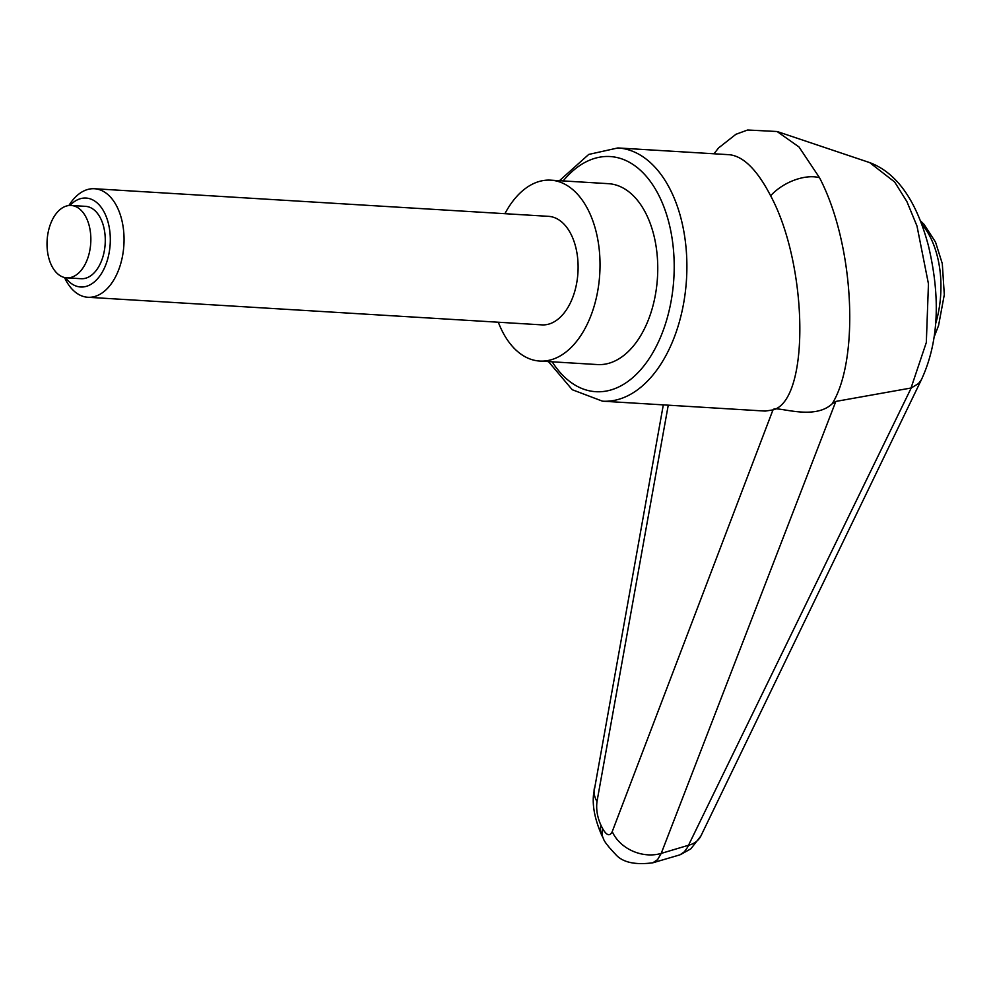<?xml version="1.0" encoding="UTF-8"?>
<svg xmlns="http://www.w3.org/2000/svg" width="994" height="994" viewBox="0 0 994 994"><rect width="100%" height="100%" fill="white"/><g stroke="black" fill="none" stroke-linecap="round" stroke-linejoin="round"><path stroke-width="1.49" d="M869.663 162.594L894.65 182.001L906.876 201.546M548.452 361.592L572.246 389.723L602.488 401.178A126.859 76.463 -86.5 0 0 657.879 368.575A126.859 76.463 -86.5 0 0 670.267 189.605A126.859 76.463 -86.5 0 0 617.883 147.944L729.36 154.716C743.425 156.182 757.192 169.875 770.648 195.793C808.433 266.057 809.886 400.507 772.959 409.926C774.512 404.633 813.278 421.63 832.14 403.825C859.735 359.455 854.455 244.536 819.503 177.69L799.014 146.988L777.047 131.481L869.949 162.693C896.961 172.993 916.456 200.664 928.408 245.717C940.858 298.063 938.535 342.719 921.426 379.658L700.894 835.979A27.186 20.588 -154.1 0 1 688.531 845.248A47995.874 43556.769 -96.6 0 1 661.221 853.399L835.83 401.427L911.212 387.983L687.475 847.422L684.394 851.771L679.946 854.84L652.735 862.829L657.568 859.661L661.221 853.399A36.244 28.975 -159.3 0 1 612.242 831.593C609.807 836.588 606.601 835.594 602.65 828.623L601.01 825.38C597.344 817.329 596.002 809.377 596.996 801.524L668.254 405.179M612.242 831.593L772.959 409.926L765.231 411.081L602.488 401.178M550.726 180.162L608.465 183.679A90.616 54.62 93.5 0 1 645.876 213.437A90.616 54.62 93.5 0 1 651.045 312.364A90.616 54.62 93.5 0 1 597.469 364.562L539.73 361.058A90.616 54.62 -86.5 0 0 593.319 308.861A90.616 54.62 -86.5 0 0 588.15 209.933A90.616 54.62 -86.5 0 0 550.726 180.162A90.616 54.62 -86.5 0 0 504.915 213.698M603.507 838.725A36.244 20.166 -26.9 0 1 603.321 838.377L601.681 835.134A36.244 20.166 -26.9 0 1 601.01 825.38M652.747 862.817C634.768 865.14 622.368 862.295 615.522 854.293C607.968 846.366 603.905 841.048 603.321 838.364A36.244 20.166 -26.9 0 1 602.65 828.623M832.14 403.825L835.83 401.427M911.2 387.995L918.531 383.535L921.426 379.658M906.901 201.583L916.99 226.036L928.458 283.874L926.321 342.483L911.026 388.033M701.192 835.358A27.186 20.588 -154.1 0 1 700.894 835.979L690.88 848.801L680.641 854.542M498.317 322.23A90.616 54.62 -86.5 0 0 502.318 331.288A90.616 54.62 -86.5 0 0 539.73 361.058M69.915 205.46A44.556 26.863 93.5 0 1 104.469 212.691A44.556 26.863 93.5 0 1 101.91 272.791A44.556 26.863 93.5 0 1 65.529 277.699M68.884 205.534A54.372 32.765 93.5 0 1 94.48 188.736A54.372 32.765 93.5 0 1 116.932 206.603A54.372 32.765 93.5 0 1 120.025 265.957A54.372 32.765 93.5 0 1 87.882 297.268A54.372 32.765 93.5 0 1 65.43 279.413A54.372 32.765 93.5 0 1 64.511 277.5M94.48 188.736L548.526 216.344A54.372 32.765 93.5 0 1 570.978 234.199A54.372 32.765 93.5 0 1 574.085 293.565A54.372 32.765 93.5 0 1 541.929 324.876L87.882 297.268M86.105 217.375A36.244 21.843 -86.5 0 0 71.133 205.472A36.244 21.843 -86.5 0 0 49.7 226.359A36.244 21.843 -86.5 0 0 51.763 265.92A36.244 21.843 -86.5 0 0 66.735 277.835A36.244 21.843 -86.5 0 0 88.168 256.949A36.244 21.843 -86.5 0 0 86.105 217.375M71.133 205.472L85.571 206.354A36.244 21.843 93.5 0 1 100.531 218.258A36.244 21.843 93.5 0 1 102.593 257.831A36.244 21.843 93.5 0 1 81.16 278.705L66.735 277.835M563.176 180.92A117.789 71.009 93.5 0 1 660.451 198.713A117.789 71.009 93.5 0 1 647.256 361.418A117.789 71.009 93.5 0 1 552.179 361.816M819.503 177.69A36.244 20.141 153.1 0 0 770.648 195.793M594.412 787.981A36.244 24.614 10.3 0 0 594.325 788.428A36.244 24.614 10.3 0 0 596.996 801.524M935.702 323.497A81.545 49.153 -86.5 0 0 930.26 237.057A81.545 49.153 -86.5 0 0 921.513 223.861M559.46 180.697L588.734 154.43L617.883 147.944M777.171 131.519L747.65 130.003L735.945 134.277L718.575 147.932L713.978 153.784M663.309 404.881L593.592 794.107C592.188 805.811 594.884 819.478 601.681 835.122M934.36 336.394L938.572 325.51L944.3 294.696L942.3 263.646L935.528 242.114L924.01 224.309L920.258 220.606"/></g></svg>
